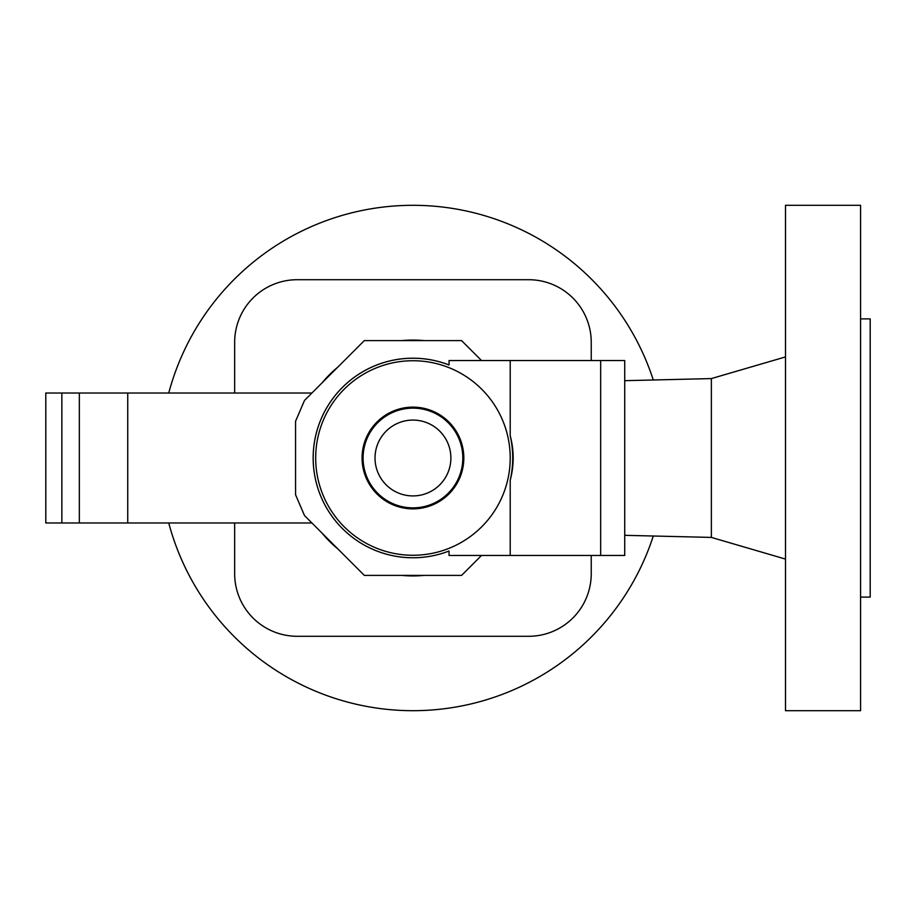 <?xml version="1.0" encoding="UTF-8"?>
<svg xmlns="http://www.w3.org/2000/svg" width="916" height="916" viewBox="0 0 916 916"><rect width="100%" height="100%" fill="white"/><g stroke="black" fill="none" stroke-linecap="round" stroke-linejoin="round"><path stroke-width="1.37" d="M653.291 536.009A252.69 252.69 0 0 1 168.75 522.979M624.723 535.322L711.366 537.417L711.366 378.583L785.493 356.919M860.571 710.69L860.571 205.31L785.493 205.31L785.493 710.69L860.571 710.69M860.571 597.106L870.2 597.106L870.2 318.894L860.571 318.894M168.75 393.021A252.69 252.69 0 0 1 653.291 379.991M591.232 360.538L591.232 342.286A62.574 62.574 0 0 0 528.669 279.712L297.231 279.712A62.574 62.574 0 0 0 234.656 342.286L234.656 393.021M234.656 522.979L234.656 573.714A62.574 62.574 0 0 0 297.231 636.288L528.669 636.288A62.574 62.574 0 0 0 591.232 573.714L591.232 555.462M322.066 533.135A117.924 117.924 0 0 0 337.821 548.89M401.803 575.397A117.924 117.924 0 0 0 424.085 575.397M304.524 400.406L295.559 421.245L295.559 494.755L304.524 515.594L311.909 522.979L45.8 522.979L45.8 393.021L311.909 393.021L304.524 400.406L364.328 340.603L461.572 340.603L481.507 360.538M449.046 551.008A99.764 99.764 0 0 1 313.18 458A99.764 99.764 0 0 1 449.046 364.992L449.046 360.538L510.212 360.538L510.212 435.81A99.764 99.764 0 0 1 510.212 480.19L510.212 555.462L449.046 555.462L449.046 551.008A99.798 99.798 0 0 1 313.158 458A99.798 99.798 0 0 1 449.046 364.957M304.524 515.594L364.328 575.397L461.572 575.397L481.507 555.462M295.559 421.245L295.559 494.755M315.688 458A97.268 97.268 0 0 0 412.944 555.268A97.268 97.268 0 0 0 510.212 458A97.268 97.268 0 0 0 412.944 360.732A97.268 97.268 0 0 0 315.688 458M462.809 458A49.865 49.865 0 0 0 394.418 411.708A49.865 49.865 0 0 0 412.944 507.865A49.865 49.865 0 0 0 462.809 458M375.022 458A37.922 37.922 0 0 0 412.944 495.922A37.922 37.922 0 0 0 450.878 458A37.922 37.922 0 0 0 412.944 420.078A37.922 37.922 0 0 0 375.022 458M510.212 555.462L624.723 555.462L624.723 360.538L510.212 360.538M510.212 480.19L510.418 479.446C514.082 465.145 514.082 450.855 510.418 436.554L510.212 435.81M424.085 340.603A117.924 117.924 0 0 0 401.803 340.603A117.924 117.924 0 0 1 424.085 340.603M337.821 367.11A117.924 117.924 0 0 0 322.066 382.865A117.924 117.924 0 0 1 337.821 367.11M127.736 522.979L127.736 393.021M79.337 522.979L79.337 393.021M61.853 522.979L61.853 393.021M412.944 508.872A50.872 50.872 0 0 0 463.817 458A50.872 50.872 0 0 0 412.944 407.128A50.872 50.872 0 0 0 362.072 458A50.872 50.872 0 0 0 412.944 508.872M600.667 555.462L600.667 360.538M510.418 479.446A99.798 99.798 0 0 0 510.418 436.554M711.366 537.417L785.493 559.081M624.723 380.678L711.366 378.583"/></g></svg>
